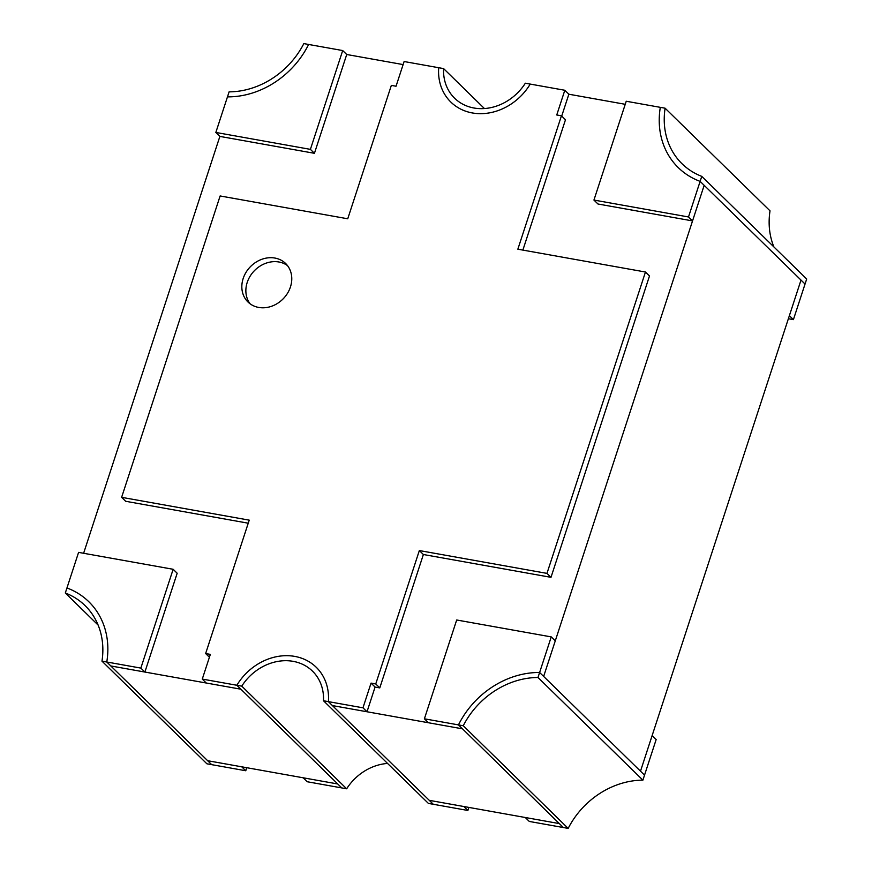 <?xml version="1.0" encoding="UTF-8"?>
<svg xmlns="http://www.w3.org/2000/svg" width="872" height="872" viewBox="0 0 872 872"><rect width="100%" height="100%" fill="white"/><g stroke="black" fill="none" stroke-linecap="round" stroke-linejoin="round"><path stroke-width="1.31" d="M626.238 101.25L665.107 108.204A78.109 66.534 134.4 0 0 682.024 163.751A78.109 66.534 134.4 0 0 701.775 176.373L806.687 279.018L805.041 284.032L700.129 181.376L688.499 216.965L593.941 200.059L626.238 101.25M98.111 625.071L65.313 592.982A78.109 66.534 134.4 0 1 85.064 605.593A78.109 66.534 134.4 0 1 101.98 661.15L206.893 763.796L211.689 764.657L207.656 760.711L337.737 783.972L236.857 685.261L341.77 787.917L337.737 783.972L303.14 777.78L307.184 781.737L346.664 788.789L241.762 686.144A48.483 41.289 134.4 0 1 312.492 671.146A48.483 41.289 134.4 0 1 323.49 700.75L428.403 803.406L433.297 804.278L429.264 800.333L559.344 823.593L525.271 817.5L529.304 821.446L563.377 827.539L458.465 724.894L424.392 718.801L456.688 619.992L551.246 636.898L555.279 640.844L543.648 676.432L704.173 185.333L692.542 220.91L688.499 216.965M692.542 220.91L597.974 204.004L593.941 200.059M788.386 318.716L793.411 319.621L805.041 284.032L700.129 181.376A83.494 71.112 134.4 0 1 678.253 167.598A83.494 71.112 134.4 0 1 660.311 107.343A83.494 71.112 134.4 0 0 678.253 167.598A83.494 71.112 134.4 0 0 700.129 181.376L701.775 176.373M342.696 50.554L346.729 54.5L314.432 153.309L219.875 136.403L215.842 132.446L229.107 91.854A78.109 66.534 134.4 0 0 303.827 43.6L342.696 50.554L310.399 149.363L215.842 132.446M308.623 44.461A83.494 71.112 134.4 0 1 227.472 96.868A83.494 71.112 134.4 0 0 308.623 44.461M314.432 153.309L310.399 149.363M793.411 319.621L789.378 315.675L801.008 280.086L640.495 771.186L539.615 672.486L551.246 636.898M484.44 108.553L443.597 68.594A48.483 41.289 134.4 0 0 454.595 98.198A48.483 41.289 134.4 0 0 473.976 108.008A48.483 41.289 134.4 0 0 525.336 83.211L564.816 90.263L556.75 114.973L561.448 115.813L517.848 249.196L645.465 272.02L649.498 275.966L550.995 577.329L423.378 554.516L379.778 687.899L375.08 687.06L367.014 711.759L332.417 705.579L328.384 701.633L433.297 804.278L467.883 810.47L463.85 806.524L429.264 800.333L332.417 705.579L462.498 728.839L428.425 722.746L424.392 718.801M642.893 780.146A78.109 66.534 134.4 0 0 568.173 828.4L563.377 827.539L458.465 724.894A83.494 71.112 134.4 0 1 539.615 672.486A83.494 71.112 134.4 0 0 458.465 724.894L463.261 725.744A78.109 66.534 134.4 0 1 537.98 677.49L642.893 780.146L644.528 775.132L640.495 771.186L652.125 735.597L656.158 739.554L644.528 775.132L539.615 672.486L537.98 677.49M241.762 686.144L236.857 685.261A53.868 45.878 134.4 0 1 316.264 667.298A53.868 45.878 134.4 0 0 294.736 656.398A53.868 45.878 134.4 0 0 236.857 685.261L202.271 679.081L206.304 683.027L240.89 689.207L110.809 665.957L106.776 662.001L140.85 668.094L144.883 672.05L110.809 665.957L207.656 760.711L241.729 766.804L245.762 770.75L246.754 767.698M65.313 592.982L78.589 552.379L173.147 569.285L140.85 668.094M144.883 672.05L177.18 573.242L173.147 569.285M66.959 587.968A83.494 71.112 134.4 0 1 88.835 601.745A83.494 71.112 134.4 0 1 106.776 662.001A83.494 71.112 134.4 0 0 88.835 601.745A83.494 71.112 134.4 0 0 66.959 587.968M83.614 553.284L219.875 136.403M564.816 90.263L568.86 94.22L625.246 104.302M346.729 54.5L403.115 64.583M101.98 661.15L106.776 662.001L211.689 764.657L245.762 770.75M274.876 258.047A26.934 22.945 134.4 0 1 285.635 263.497A26.934 22.945 134.4 0 1 287.531 293.243A26.934 22.945 134.4 0 1 258.733 307.445A26.934 22.945 134.4 0 1 247.964 301.995A26.934 22.945 134.4 0 1 246.078 272.249A26.934 22.945 134.4 0 1 274.876 258.047M250.122 303.827A26.934 22.945 134.4 0 1 251.005 274.822A26.934 22.945 134.4 0 1 278.909 261.992A26.934 22.945 134.4 0 1 287.509 265.611M367.014 711.759L362.97 707.813L328.384 701.633A53.868 45.878 134.4 0 0 316.264 667.298A53.868 45.878 134.4 0 1 328.384 701.633L323.49 700.75M202.271 679.081L210.348 654.382L205.639 653.542L249.239 520.148L121.622 497.323L220.126 195.96L347.743 218.785L391.343 85.391L396.041 86.23L404.118 61.531L443.597 68.594M209.411 657.226L205.639 653.542M248.248 523.2L125.655 501.28L121.622 497.323M568.86 94.22L561.71 116.074M522.873 250.101L565.481 119.758L561.448 115.813M645.465 272.02L546.962 573.384L419.345 550.559L375.745 683.953L371.047 683.114L362.97 707.813M550.995 577.329L546.962 573.384M423.378 554.516L419.345 550.559M379.778 687.899L375.745 683.953M375.08 687.06L371.047 683.114M530.231 84.083A53.868 45.878 134.4 0 1 450.835 102.057A53.868 45.878 134.4 0 1 438.703 67.722A53.868 45.878 134.4 0 0 450.835 102.057A53.868 45.878 134.4 0 0 472.352 112.957A53.868 45.878 134.4 0 0 530.231 84.083M467.883 810.47L468.885 807.418M346.664 788.789A48.483 41.289 134.4 0 1 387.56 763.447M568.173 828.4L463.261 725.744M773.889 246.929A78.109 66.534 134.4 0 1 770.02 210.85L665.107 108.204"/></g></svg>
